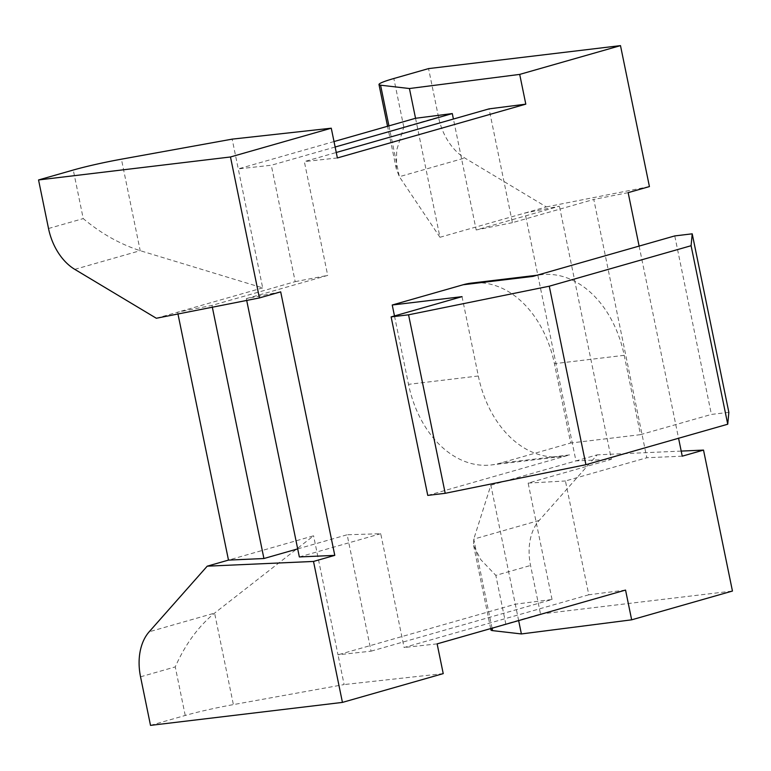 <?xml version="1.0" encoding="UTF-8"?>
<svg xmlns="http://www.w3.org/2000/svg" width="771" height="771" viewBox="0 0 771 771"><rect width="100%" height="100%" fill="white"/><g stroke="black" fill="none" stroke-linecap="round" stroke-linejoin="round"><path stroke-width="0.58" stroke-dasharray="3.85 2.89" d="M335.134 147.02L271.305 165.245L238.268 168.888L262.689 287.891L140.206 250.681C119.91 244.108 100.914 233.42 83.239 218.598L73.274 170.034M262.689 287.891L177.6 312.188L177.966 313.99M156.33 318.259L177.6 312.188L211.967 305.412L295.197 281.646L271.305 165.245M415.54 118.281L439.971 237.275L399.359 176.694L396.333 169.003L396.718 149.988L403.802 127.07L438.526 117.163A50.78 34.917 -105.9 0 0 464.788 158.016L546.331 206.907L525.061 212.989L575.956 460.904L597.226 454.832L539.18 520.444A50.78 34.917 -105.9 0 0 530.554 565.471L540.519 614.024L505.795 623.941L495.83 575.378L530.554 565.471M439.971 237.275L525.061 212.989L559.428 206.214L476.189 229.97L453.415 119.033M140.544 676.813L175.258 666.905C185.262 644.334 198.378 626.399 214.598 613.109L313.585 535.806L228.486 560.103M518.652 620.597L490.857 485.2L473.76 539.122L473.616 545.511L480.815 559.688L495.83 575.378M490.857 485.2L575.956 460.904L611.384 459.323L559.428 206.214M490.954 629.974A50.78 4.038 168.4 0 1 505.795 623.941M334.016 141.556L238.268 168.888L232.158 139.137M297.693 548.885L347.152 534.766L371.053 651.167L338.006 654.81L313.585 535.806M371.053 651.167L552.046 599.491L515.288 604.204L338.006 654.81L344.117 684.561L233.382 704.607L214.598 613.109L149.179 631.786M150.509 725.376L185.233 715.459A50.78 4.038 168.4 0 1 233.382 704.607M462.031 296.652L478.319 375.988A101.56 73.303 83.2 0 0 561.298 456.577A101.56 73.303 83.2 0 0 569.576 454.909L499.791 463.265L570.694 443.017L554.416 363.681A101.56 73.303 83.2 0 0 471.428 283.092M427.76 495.396L569.576 454.909M728.855 412.331L711.402 414.422L674.76 235.916M532.944 276.404A101.56 73.303 83.2 0 1 541.223 274.736A101.56 73.303 83.2 0 1 624.211 355.325L640.489 434.661L711.402 414.422M394.482 315.937L408.524 384.344A101.56 73.303 83.2 0 0 491.503 464.932A101.56 73.303 83.2 0 0 499.791 463.265M640.489 434.661L570.694 443.017M625.551 590.075L588.793 594.788L565.432 480.979L646.811 457.743L593.786 199.438L512.416 222.665L489.055 108.865M588.793 594.788L404.091 647.515L380.729 533.715L347.152 534.766M299.35 556.941L380.729 533.715M280.692 291.852L246.325 298.628L246.701 300.439M246.325 298.628L327.704 275.401L304.343 161.592L336.262 152.485M212.333 307.215L211.967 305.412M552.046 599.491L528.145 483.089L611.384 459.323M628.153 192.654L593.786 199.438M639.12 246.094L678.567 438.256M682.239 456.172L646.811 457.743M512.416 222.665L476.189 229.97M649.423 186.582L546.331 206.907M528.145 483.089L565.432 480.979M681.198 451.093L597.226 454.832M437.128 643.872L404.091 647.515M443.229 673.623L344.117 684.561M337.38 157.949L304.343 161.592M295.197 281.646L327.704 275.401M540.519 614.024L732.45 591.049M438.526 117.163L428.56 68.6M74.777 269.358L140.206 250.681L121.423 159.183M48.515 228.505L83.239 218.598M388.931 125.875L399.359 176.694L464.788 158.016M492.043 628.192L473.76 539.122L539.18 520.444M403.802 127.07L393.836 78.517M185.233 715.459L175.258 666.905M478.319 375.988L408.524 384.344M624.211 355.325L554.416 363.681M396.333 169.003L387.553 126.271M490.664 628.587L473.616 545.511M561.298 456.577L491.503 464.932M541.223 274.736L537.03 275.237"/><path stroke-width="1.16" d="M38.55 179.951L48.515 228.505A50.78 34.917 -105.9 0 0 74.777 269.358L156.33 318.259L259.413 297.934L230.481 156.976L331.27 128.198L232.158 139.137L121.423 159.183A50.78 4.038 168.4 0 0 73.274 170.034L38.55 179.951L230.481 156.976M212.333 307.215L263.923 558.522L228.486 560.103L207.216 566.174L149.179 631.786A50.78 34.917 -105.9 0 0 140.544 676.813L150.509 725.376L342.44 702.4L313.508 561.442L207.216 566.174M336.262 152.485L489.055 108.865L525.803 104.152L519.702 74.401L409.43 88.53L415.54 118.281L334.016 141.556M409.43 88.53L380.585 85.196A50.78 4.038 168.4 0 1 378.995 84.55A50.78 4.038 168.4 0 1 393.836 78.517L428.56 68.6L620.491 45.624L649.423 186.582L628.153 192.654L639.12 246.094M678.567 438.256L682.239 456.172L703.518 450.091L732.45 591.049L631.661 619.826L521.389 633.945L492.544 630.62A50.78 4.038 168.4 0 1 490.954 629.974L490.664 628.587M521.389 633.945L518.652 620.597M408.563 314.809L549.27 286.205L585.912 464.711L445.204 493.305L408.563 314.809L391.119 316.9L427.76 495.396L445.204 493.305M728.855 412.331L727.737 424.223L691.095 245.718L692.213 233.825L728.855 412.331M537.03 275.237L471.428 283.092A101.56 73.303 83.2 0 0 463.149 284.759L392.237 305.008L462.031 296.652L391.119 316.9M585.912 464.711L727.737 424.223M691.095 245.718L549.27 286.205M692.213 233.825L674.76 235.916L532.944 276.404L463.149 284.759M392.237 305.008L394.482 315.937M246.701 300.439L299.35 556.941L334.778 555.371L313.508 561.442M453.415 119.033L452.298 113.568L335.134 147.02M263.923 558.522L297.693 548.885M259.413 297.934L280.692 291.852L334.778 555.371M703.518 450.091L681.198 451.093M631.661 619.826L625.551 590.075L437.128 643.872L443.229 673.623L342.44 702.4M452.298 113.568L415.54 118.281M525.803 104.152L337.38 157.949L331.27 128.198M519.702 74.401L620.491 45.624M177.966 313.99L228.486 560.103M388.931 125.875L380.585 85.196M492.544 630.62L492.043 628.192M387.553 126.271L378.995 84.55"/></g></svg>
